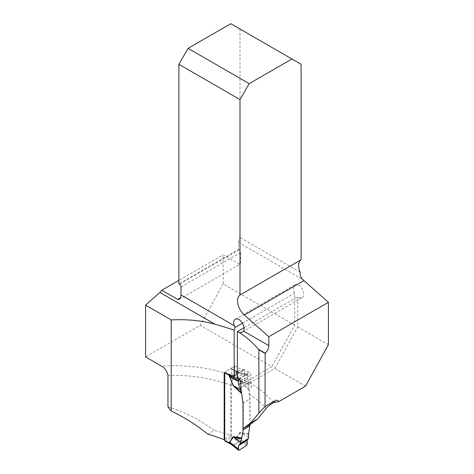 <?xml version="1.0" encoding="UTF-8"?>
<svg xmlns="http://www.w3.org/2000/svg" width="474" height="474" viewBox="0 0 474 474"><rect width="100%" height="100%" fill="white"/><g stroke="black" fill="none" stroke-linecap="round" stroke-linejoin="round"><path stroke-width="0.36" stroke-dasharray="2.37 1.78" d="M249.845 424.71L249.845 399.049L249.211 394.297C248.933 391.334 249.751 388.68 251.658 386.34L250.906 381.244L250.906 374.869A2.169 1.309 -122.5 0 0 249.3 372.256L247.813 371.48L237.361 377.511M305.505 386.162L274.837 368.458L249.478 383.099L247.813 384.396L251.658 386.34M242.99 403.415L249.845 399.049M167.956 406.888C184.036 411.657 199.495 419.514 214.337 430.457L207.902 434.166M167.956 375.509A102.698 59.291 180 0 1 230.779 385.273L230.779 435.57A102.698 59.291 0 0 0 214.337 430.457M230.779 435.57L224.723 439.428M230.779 385.273C230.957 382.186 232.242 379.508 234.63 377.251L244.596 382.714L271.768 366.686L200.212 325.371L145.571 356.916M224.172 372.659L234.63 365.999L234.63 377.251M301.108 64.298L239.992 29.015L239.992 237.427A6.938 4.005 120 0 0 238.469 242.404L238.469 249.49L178.876 283.896M300.125 272.141L239.992 237.427M237.361 373.992L244.477 369.732A2.169 1.309 -122.5 0 0 243.861 369.548L241.053 369.365L234.63 365.999M244.596 369.797L244.596 382.714M247.813 384.396L247.813 371.48M250.906 381.244L240.839 387.649L248.548 382.743L247.019 379.271L247.185 375.811L236.514 372.683L236.277 371.729L238.185 371.942M239.992 29.015L230.791 23.7M238.469 249.49L239.086 249.839A2.169 1.25 60 0 1 240.62 252.5L240.62 263.123A2.169 1.25 60 0 1 240.17 264.119A2.169 1.25 60 0 1 239.086 264.012L223.136 254.799L178.876 280.353M231.081 375.716L241.053 369.365M242.463 323.227L294.692 293.068L294.692 325.217L271.768 366.686M274.837 368.458L297.761 326.989L297.761 296.718L244.086 327.706M294.692 293.068A7.377 4.26 60 0 1 294.84 284.815A7.377 4.26 60 0 1 302.211 289.075A7.377 4.26 60 0 1 302.211 297.589A7.377 4.26 60 0 1 297.761 296.718M294.692 325.217L223.136 283.902L223.136 254.799M328.429 344.699L297.761 326.989M223.136 283.902L200.212 325.371M224.901 441.063A0.865 0.474 117.6 0 0 225.304 441.004L230.838 437.478A0.865 0.474 117.6 0 0 231.425 436.4L231.425 368.748A0.865 0.474 117.6 0 0 231.247 368.351A0.865 0.474 117.6 0 0 230.844 368.411L225.304 371.936A0.865 0.474 117.6 0 0 224.729 372.89M239.779 381.321L240.727 382.441L241.035 381.771L248.72 384.284L240.063 381.28L236.514 372.683A3.472 0.776 -22.4 0 1 236.23 372.724L239.779 381.321L241.035 381.771L248.572 388.52L248.726 384.444M248.572 388.52L250.011 398.942L243.31 403.208L243.31 428.437M250.011 424.591L250.011 398.942M248.619 433.633L239.779 432.578L248.72 437.117M243.31 403.208L241.491 392.389M233.848 375.841L238.896 372.629L237.717 371.74M237.693 371.729L236.182 371.237A3.472 2.761 57.5 0 0 236.538 371.723M239.779 432.578L235.975 438.326L238.896 441.697L233.362 445.222L231.259 444.393M247.185 443.504L236.514 437.757L240.063 432.881L248.572 434.374M248.726 437.004L241.035 433.236L240.727 432.442M248.72 384.284L248.548 382.743M246.622 445.436L239.37 441.525L236.277 438.468L236.514 437.757A3.472 2.69 36 0 1 236.23 437.455M231.045 444.221L239.032 450.27M247.185 375.811L247.209 374.934L246.622 374.596L239.773 378.957M231.425 368.748L236.182 371.237L235.975 371.586A3.472 2.003 -0 0 0 236.277 371.729L247.209 374.934L239.37 372.469L236.425 374.543M238.232 371.954L239.37 372.469A3.472 2.992 174.4 0 1 238.772 372.487M235.975 438.326A3.472 2.003 -0 0 0 236.277 438.468L247.209 444.351M231.425 436.4L236.182 438.888L236.538 438.699M238.772 441.543A3.472 2.648 -4.4 0 1 239.37 441.525L233.119 445.501A3.472 0.308 92.5 0 0 233.095 445.157M240.839 383.205L247.019 379.271M249.211 394.297A102.698 59.291 180 0 1 266.151 408.475M273.581 402.497A109.642 63.303 0 0 0 249.478 383.099M242.285 371.13L244.477 369.732M239.317 378.613L249.3 372.256M233.96 375.846L243.861 369.548M246.267 381.41A109.642 63.303 0 0 0 161.545 366.141M239.086 249.839L179.486 284.252M181.021 286.906L240.62 252.5M240.62 263.123L239.086 264.012M240.839 381.274L250.906 374.869M238.469 242.404L302.904 279.601M235.975 371.586L236.23 372.724M240.727 382.441L248.619 389.515M225.304 371.936L232.645 375.781M239.21 372.771A3.472 2.097 -122.5 0 1 238.896 372.629L230.844 368.411M233.67 445.406A3.472 2.097 57.5 0 0 233.362 445.222L225.304 441.004M230.838 437.478L238.896 441.697A3.472 2.097 57.5 0 1 239.21 441.881M179.279 299.272L240.17 264.119M242.333 332.161L302.211 297.589M235.24 319.227L294.84 284.815M237.735 371.746L231.247 368.351M246.978 374.513L238.161 371.93M238.298 371.971L237.675 371.717"/><path stroke-width="0.71" d="M328.429 302.317L268.829 336.73L244.359 315.026A13.011 7.513 60 0 1 239.992 295.018L239.992 99.581L249.194 83.643L291.907 58.983L301.108 64.298L301.108 259.728A13.011 7.513 60 0 0 300.125 272.141C299.846 275.08 300.777 277.568 302.904 279.601A13.011 7.513 -120 0 0 303.952 280.614L328.429 302.317L328.429 344.699L305.505 386.162L278.789 401.591C277.817 400.198 276.644 399.878 275.27 400.625L265.013 406.544L265.191 353.225L258.389 349.297C253.169 342.98 246.859 337.429 239.465 332.641L237.361 331.587L237.361 377.511A119.401 68.937 0 0 1 239.317 378.613L240.839 381.274L240.839 387.649L242.99 403.415L242.99 428.62L249.845 424.71L257.708 418.909L250.639 422.992L242.99 428.62M234.168 330.028L234.168 375.876L231.081 375.716A119.401 68.937 180 0 0 224.172 372.659L224.172 439.777A119.401 68.937 0 0 0 207.902 434.166C196.272 424.834 184.031 417.114 171.191 411.005L171.191 319.932C186.685 319.115 201.213 320.513 214.775 324.115L234.168 330.028A6.938 4.005 -60 0 0 234.962 327.552L234.304 325.715A7.377 4.26 -120 0 1 235.24 319.227A7.377 4.26 -120 0 1 242.013 322.533A7.377 4.26 -120 0 1 243.553 331.059L268.829 345.653L268.829 336.73M268.829 345.653A6.938 4.005 -60 0 1 265.191 353.225M265.013 406.544L258.875 413.103L258.875 349.848L258.389 349.297M258.875 413.103L250.639 422.992M278.789 401.591L273.445 402.574C269.913 404.802 267.484 406.775 266.151 408.475L257.708 418.909M265.013 353.385L258.875 349.848M171.191 319.932L145.571 305.137L145.571 356.916L161.545 366.141C165.047 368.191 167.186 371.314 167.956 375.509L167.956 406.888L171.191 411.005M224.723 439.428L224.172 439.777M239.992 99.581L178.876 64.298L178.876 283.896L179.486 284.252A2.169 1.25 -120 0 1 181.021 286.906L181.021 294.952L234.304 325.715M301.108 259.728L239.992 295.018M243.553 331.059L242.208 332.221L239.465 332.641M178.876 280.353L161.776 290.224A6.938 4.005 -60 0 1 159.898 292.434L145.571 305.137M161.776 290.224L177.726 299.432L180.481 297.844L179.279 299.272L177.726 299.432M180.481 297.844A6.938 4.005 120 0 0 181.021 294.952M234.168 375.876L237.361 373.992M178.876 64.298L188.077 48.36L230.791 23.7L291.907 58.983M249.194 83.643L188.077 48.36M234.962 327.552L242.463 323.227M244.086 327.706L237.361 331.587M224.729 372.89A0.865 0.474 117.6 0 0 224.723 373.014L224.723 440.666A0.865 0.474 117.6 0 0 224.901 441.063L231.259 444.393M248.548 438.361L247.019 440.257L247.209 444.351L246.622 445.436L239.032 450.27L238.446 449.933L238.635 445.59L240.146 443.711L248.548 438.361L248.619 433.633L250.011 424.591M231.253 444.387L229.274 442.592L233.078 436.844L234.026 436.708L234.162 437.615L240.46 442.266L241.693 438.752L233.327 437.164L229.777 442.046L229.546 442.752L230.968 444.15M243.31 428.437L241.693 438.752M241.651 393.544L233.078 385.587L240.419 389.569L234.162 386.156L241.544 392.774M233.078 385.587L229.274 375.852L229.481 375.509L233.362 376.155L233.848 375.841M240.146 443.711L240.46 442.266M250.011 425.664L243.31 429.936M240.419 442.408L233.078 436.844M238.469 449.05L229.777 442.046A3.472 2.69 -144 0 0 229.529 441.721M239.773 378.957L238.446 380.509L238.469 381.363L229.777 376.972L233.327 385.569L234.162 386.156L234.026 386.713M238.469 381.363L238.635 384.61L240.419 389.569M240.46 389.711L241.491 392.389M240.146 388.093L240.839 387.649M239.032 450.27L229.546 442.752A3.472 2.003 180 0 0 229.274 442.592M239.032 379.431L233.119 376.445L229.546 376.012L229.777 376.972A3.472 0.776 157.6 0 0 229.529 376.996M224.723 440.666L229.766 443.012M229.274 375.852A3.472 2.003 180 0 1 229.546 376.012L238.446 380.509M224.723 373.014L229.481 375.509A3.472 2.761 -122.5 0 1 229.766 376.036M233.095 376.101L233.119 376.445L233.67 376.297L236.425 374.543M238.635 445.59L247.019 440.257C247.404 441.975 247.274 443.7 246.622 445.436L239.032 450.27C238.381 449.364 238.25 447.806 238.635 445.59L247.019 440.257M238.635 384.61L240.839 383.205M214.775 324.115L159.898 292.434M244.359 315.026L303.952 280.614M273.445 402.574L275.27 400.625M234.026 436.708L241.918 437.905M232.645 375.781L233.362 376.155A3.472 2.097 -122.5 0 0 233.67 376.297M238.582 450.3L231.004 444.185"/></g></svg>
